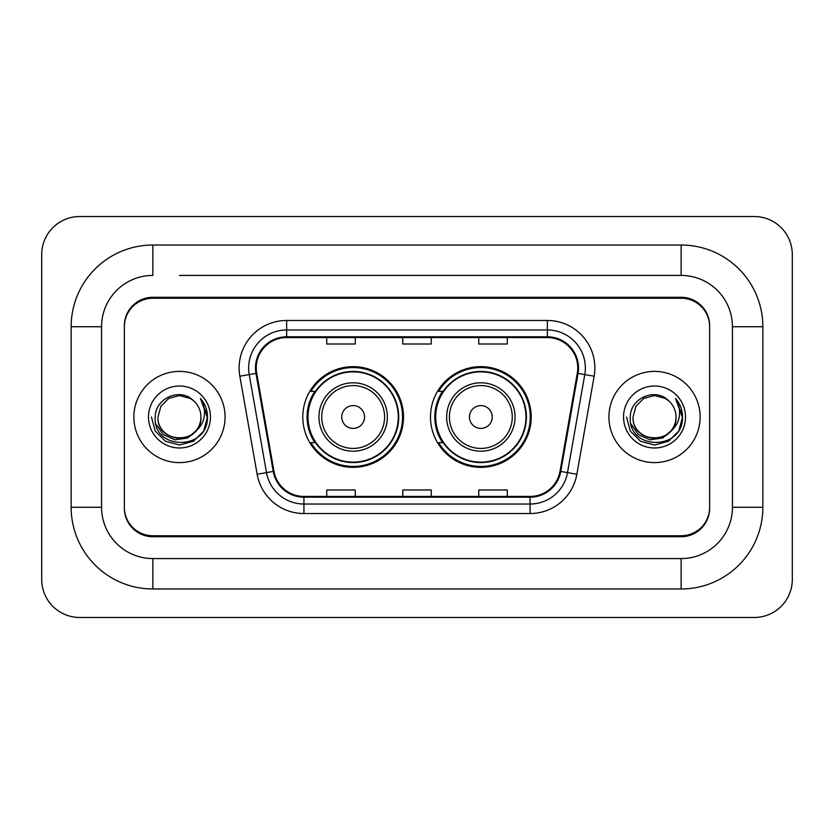 <?xml version="1.0" encoding="UTF-8"?>
<svg xmlns="http://www.w3.org/2000/svg" width="834" height="834" viewBox="0 0 834 834"><rect width="100%" height="100%" fill="white"/><g stroke="black" fill="none" stroke-linecap="round" stroke-linejoin="round"><path stroke-width="1.25" d="M430.49 417A50.353 50.353 0 0 0 480.853 467.353A50.353 50.353 0 0 0 531.206 417A50.353 50.353 0 0 0 480.853 366.647A50.353 50.353 0 0 0 430.49 417M302.794 417A50.353 50.353 0 0 0 353.147 467.353A50.353 50.353 0 0 0 403.51 417A50.353 50.353 0 0 0 353.147 366.647A50.353 50.353 0 0 0 302.794 417M314.866 442.656A46.079 46.079 0 0 1 314.866 391.344M442.573 442.656A46.079 46.079 0 0 1 442.573 391.344M179.466 275.428L681.138 275.428L179.466 275.428M762.849 326.74L732.44 326.74L732.44 507.26L732.44 326.74A51.312 51.312 0 0 0 681.138 275.428L681.138 245.029L152.862 245.029A81.711 81.711 0 0 0 71.151 326.74L71.151 507.26A81.711 81.711 0 0 0 152.862 588.971L681.138 588.971A81.711 81.711 0 0 0 762.849 507.26L762.849 326.74A81.711 81.711 0 0 0 681.138 245.029M681.138 588.971L681.138 558.571L152.862 558.571L681.138 558.571A51.312 51.312 0 0 0 732.44 507.26L762.849 507.26M71.151 507.26L101.56 507.26L101.56 326.74L101.56 507.26A51.312 51.312 0 0 0 152.862 558.571L152.862 588.971M681.138 298.238L152.862 298.238A28.502 28.502 0 0 0 124.36 326.74L124.36 507.26A28.502 28.502 0 0 0 152.862 535.762L681.138 535.762A28.502 28.502 0 0 0 709.64 507.26L709.64 326.74A28.502 28.502 0 0 0 681.138 298.238M152.862 245.029L152.862 275.428A51.312 51.312 0 0 0 101.56 326.74L71.151 326.74M792.3 254.526A38.01 38.01 0 0 0 754.29 216.527L79.71 216.527A38.01 38.01 0 0 0 41.7 254.526L41.7 579.474A38.01 38.01 0 0 0 79.71 617.473L754.29 617.473A38.01 38.01 0 0 0 792.3 579.474L792.3 254.526M709.64 326.74L709.64 325.792A28.502 28.502 0 0 0 681.138 297.279L152.862 297.279A28.502 28.502 0 0 0 124.36 325.792L124.36 326.74M124.36 507.26L124.36 508.208A28.502 28.502 0 0 0 152.862 536.721L681.138 536.721A28.502 28.502 0 0 0 709.64 508.208L709.64 507.26M133.867 417A45.609 45.609 0 0 0 179.466 462.609A45.609 45.609 0 0 0 225.076 417A45.609 45.609 0 0 0 179.466 371.391A45.609 45.609 0 0 0 133.867 417A45.609 45.609 0 0 0 179.466 462.609A45.609 45.609 0 0 0 225.076 417A45.609 45.609 0 0 0 179.466 371.391A45.609 45.609 0 0 0 133.867 417M608.924 417A45.609 45.609 0 0 0 654.534 462.609A45.609 45.609 0 0 0 700.133 417A45.609 45.609 0 0 0 654.534 371.391A45.609 45.609 0 0 0 608.924 417A45.609 45.609 0 0 0 654.534 462.609A45.609 45.609 0 0 0 700.133 417A45.609 45.609 0 0 0 654.534 371.391A45.609 45.609 0 0 0 608.924 417M256.236 367.971A30.399 30.399 0 0 1 286.646 337.572L547.354 337.572A30.399 30.399 0 0 1 577.295 373.257L560.01 471.304A30.399 30.399 0 0 1 530.07 496.428L303.93 496.428A30.399 30.399 0 0 1 273.99 471.304L256.705 373.257A30.399 30.399 0 0 1 256.236 367.971M255.475 367.971A31.16 31.16 0 0 0 255.955 373.382L273.239 471.439A31.16 31.16 0 0 0 303.93 497.189L530.07 497.189A31.16 31.16 0 0 0 560.761 471.439L578.045 373.382A31.16 31.16 0 0 0 547.354 336.811L286.646 336.811A31.16 31.16 0 0 0 255.475 367.971M239.858 376.228A47.507 47.507 0 0 1 286.646 320.464L547.354 320.464A47.507 47.507 0 0 1 594.142 376.228L576.857 474.275A47.507 47.507 0 0 1 530.07 513.536L303.93 513.536A47.507 47.507 0 0 1 257.143 474.275L239.858 376.228L249.22 374.57A38.01 38.01 0 0 1 286.646 329.972L547.354 329.972A38.01 38.01 0 0 1 584.78 374.57L567.495 472.628A38.01 38.01 0 0 1 530.07 504.028L303.93 504.028A38.01 38.01 0 0 1 266.505 472.628L249.22 374.57A38.01 38.01 0 0 1 248.636 367.971M124.36 325.792L124.36 508.208M709.64 508.208L709.64 325.792M402.749 337.572L402.749 344.004L431.251 344.004L431.251 337.572M326.74 337.572L326.74 344.004L355.242 344.004L355.242 337.572M478.758 337.572L478.758 344.004L507.26 344.004L507.26 337.572M431.251 496.428L431.251 489.996L402.749 489.996L402.749 496.428M355.242 496.428L355.242 489.996L326.74 489.996L326.74 496.428M507.26 496.428L507.26 489.996L478.758 489.996L478.758 496.428M195.927 430.803C184.523 446.211 156.875 436.349 157.991 417C156.677 444.71 202.266 444.71 200.942 417C202.266 444.71 156.677 444.71 157.991 417L160.868 406.262L168.729 398.402L179.466 395.524L190.204 398.402L193.54 400.768C180.352 386.955 154.978 398.339 155.218 417C152.799 450.151 206.561 451.027 207.437 418.616L207.478 417C207.395 409.953 205.06 403.771 200.441 398.443C203.955 404.188 205.185 410.38 204.153 417C203.152 422.629 200.41 427.237 195.927 430.803A21.476 21.476 0 0 0 200.942 417C202.266 444.71 156.677 444.71 157.991 417L160.868 406.262L168.729 398.402M200.942 417A21.476 21.476 0 0 0 193.54 400.768M197.293 429.646L187.598 438.038L174.89 439.81L163.193 434.524L155.885 423.964M148.494 417A30.983 30.983 0 0 0 179.466 447.983A30.983 30.983 0 0 0 210.449 417A30.983 30.983 0 0 0 179.466 386.017A30.983 30.983 0 0 0 148.494 417M200.441 398.443L207.468 417.813L206.165 408.514L207.468 417.813L206.165 408.514L207.468 417.813L200.65 398.683L207.468 417.813L200.65 398.683L207.478 417L203.725 431.001L193.478 441.259L179.466 445.012L165.466 441.259L155.207 431.001L151.454 417M200.65 398.683L207.468 417.834M364.552 417A11.405 11.405 0 0 0 353.147 405.595A11.405 11.405 0 0 0 341.752 417A11.405 11.405 0 0 0 353.147 428.405A11.405 11.405 0 0 0 364.552 417M387.351 417A34.204 34.204 0 0 0 353.147 382.796A34.204 34.204 0 0 0 318.942 417A34.204 34.204 0 0 0 353.147 451.204A34.204 34.204 0 0 0 387.351 417A34.204 34.204 0 0 1 353.147 451.204A34.204 34.204 0 0 1 318.942 417M398.287 417A45.13 45.13 0 0 0 353.147 371.87A45.13 45.13 0 0 0 308.017 417A45.13 45.13 0 0 0 353.147 462.13A45.13 45.13 0 0 0 398.287 417M402.561 417A49.404 49.404 0 0 1 310.926 442.656L315.502 442.656A45.557 45.557 0 0 0 383.296 451.163A45.557 45.557 0 0 0 383.296 382.837A45.557 45.557 0 0 0 315.502 391.344L310.926 391.344A49.404 49.404 0 0 1 402.561 417M492.248 417A11.405 11.405 0 0 0 480.853 405.595A11.405 11.405 0 0 0 469.448 417A11.405 11.405 0 0 0 480.853 428.405A11.405 11.405 0 0 0 492.248 417M515.058 417A34.204 34.204 0 0 0 480.853 382.796A34.204 34.204 0 0 0 446.649 417A34.204 34.204 0 0 0 480.853 451.204A34.204 34.204 0 0 0 515.058 417A34.204 34.204 0 0 1 480.853 451.204A34.204 34.204 0 0 1 446.649 417M525.983 417A45.13 45.13 0 0 0 480.853 371.87A45.13 45.13 0 0 0 435.713 417A45.13 45.13 0 0 0 480.853 462.13A45.13 45.13 0 0 0 525.983 417M530.257 417A49.404 49.404 0 0 1 438.621 442.656L443.198 442.656A45.557 45.557 0 0 0 510.992 451.163A45.557 45.557 0 0 0 510.992 382.837A45.557 45.557 0 0 0 443.198 391.344L438.621 391.344A49.404 49.404 0 0 1 530.257 417M676.009 417C677.323 444.71 631.734 444.71 633.058 417L635.935 406.262L643.796 398.402L654.534 395.524L665.271 398.402L668.607 400.768C655.42 386.955 630.045 398.339 630.285 417C627.866 450.151 681.628 451.027 682.493 418.616L682.546 417C682.462 409.953 680.117 403.771 675.509 398.443C679.012 404.188 680.252 410.38 679.21 417C678.209 422.629 675.467 427.237 670.995 430.803A21.476 21.476 0 0 0 676.009 417C677.323 444.71 631.734 444.71 633.058 417L635.935 406.262L643.796 398.402L654.534 395.524L665.271 398.402L668.607 400.768A21.476 21.476 0 0 1 676.009 417C677.323 444.71 631.734 444.71 633.058 417C631.932 436.349 659.59 446.211 670.995 430.803M672.36 429.646L662.655 438.038L649.957 439.81L638.26 434.524L630.952 423.964M623.551 417A30.983 30.983 0 0 0 654.534 447.983A30.983 30.983 0 0 0 685.506 417A30.983 30.983 0 0 0 654.534 386.017A30.983 30.983 0 0 0 623.551 417M675.509 398.443L682.525 417.813L681.222 408.514L682.525 417.813L681.222 408.514L682.525 417.813L675.717 398.683L682.525 417.813L675.717 398.683L682.546 417L678.793 431.001L668.534 441.259L654.534 445.012L640.522 441.259L630.275 431.001L626.522 417M675.717 398.683L682.525 417.834M547.354 320.464L547.354 336.811M249.22 374.57L255.955 373.382M303.93 513.536L303.93 497.189M530.07 497.189L530.07 513.536M560.761 471.439L576.857 474.275M257.143 474.275L273.239 471.439M578.045 373.382L594.142 376.228M286.646 320.464L286.646 336.811M384.578 417A31.421 31.421 0 0 0 353.147 385.579A31.421 31.421 0 0 0 321.726 417A31.421 31.421 0 0 0 353.147 448.421A31.421 31.421 0 0 0 384.578 417M512.274 417A31.421 31.421 0 0 0 480.853 385.579A31.421 31.421 0 0 0 449.422 417A31.421 31.421 0 0 0 480.853 448.421A31.421 31.421 0 0 0 512.274 417"/></g></svg>
